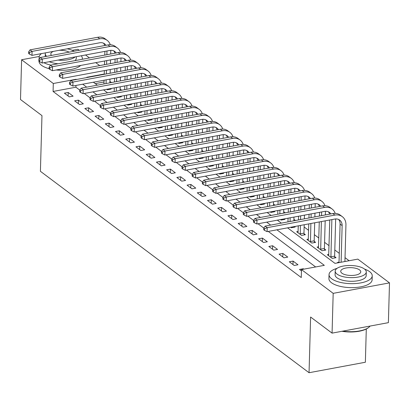 <?xml version="1.0" encoding="UTF-8"?>
<svg xmlns="http://www.w3.org/2000/svg" width="410" height="410" viewBox="0 0 410 410"><rect width="100%" height="100%" fill="white"/><g stroke="black" fill="none" stroke-linecap="round" stroke-linejoin="round"><path stroke-width="0.61" d="M366.294 329.005L365.366 362.25L309.048 372.721L40.411 171.303L41.969 115.615L20.5 99.517L21.612 59.742L39.263 56.457M72.221 50.333L77.931 49.272L79.263 50.271M85.536 54.976L89.488 57.933M95.761 62.638L99.707 65.6M349.13 260.734L345.025 257.654M339.27 253.344L334.801 249.992M329.051 245.677L324.582 242.325M318.826 238.015L314.357 234.663M308.607 230.348L304.138 226.996M295.472 220.503L293.914 219.335M285.247 212.836L283.689 211.673M275.023 205.174L273.47 204.006M264.804 197.507L263.246 196.344M254.579 189.845L253.026 188.677M244.36 182.178L242.802 181.015M234.136 174.516L232.583 173.348M223.916 166.849L222.358 165.686M213.692 159.188L212.139 158.019M203.473 151.521L201.915 150.357M193.248 143.859L191.69 142.69M183.024 136.192L181.471 135.028M172.805 128.53L171.247 127.361M162.58 120.863L161.027 119.699M152.361 113.201L150.803 112.032M142.137 105.534L140.584 104.371M131.917 97.872L130.359 96.704M121.693 90.205L120.14 89.042M111.474 82.543L109.916 81.375M287.589 227.837L334.98 263.369L357.812 259.12L389.5 282.88L333.181 293.35L301.493 269.59L324.325 265.347L276.934 229.815M333.181 293.35L332.069 333.13L388.388 322.66L389.5 282.88M104.027 81.985L95.243 83.614M106.708 89.298L107.358 89.78L111.161 89.073L110.515 88.591M116.932 96.96L117.578 97.447L121.386 96.739L120.735 96.253M127.156 104.627L127.802 105.109L131.605 104.401L130.959 103.92M137.376 112.289L138.021 112.776L141.829 112.068L141.184 111.581M147.6 119.956L148.246 120.437L152.048 119.73L151.403 119.248M157.819 127.618L158.465 128.105L162.273 127.397L161.627 126.91M168.044 135.285L168.689 135.766L172.492 135.059L171.846 134.577M178.263 142.946L178.914 143.433L182.716 142.726L182.071 142.239M188.487 150.613L189.133 151.095L192.941 150.388L192.29 149.906M198.707 158.275L199.357 158.762L203.16 158.055L202.514 157.568M208.931 165.942L209.577 166.424L213.384 165.717L212.734 165.235M219.155 173.604L219.801 174.091L223.604 173.384L222.958 172.897M229.374 181.271L230.02 181.753L233.828 181.046L233.182 180.564M239.599 188.933L240.245 189.42L244.047 188.713L243.402 188.226M249.818 196.6L250.464 197.082L254.272 196.375L253.626 195.893M260.042 204.262L260.688 204.749L264.491 204.042L263.845 203.555M270.262 211.929L270.913 212.411L274.715 211.703L274.07 211.222M280.486 219.591L281.132 220.078L284.94 219.37L284.289 218.884M290.705 227.258L291.356 227.74L295.159 227.032L294.513 226.551M298.137 231.455L296.671 231.727L301.575 235.407L305.383 234.699L304.046 233.7M308.361 239.117L306.89 239.394L311.8 243.068L315.603 242.361L314.27 241.362M318.58 246.784L317.114 247.056L322.019 250.735L325.827 250.028L324.494 249.029M328.805 254.446L327.334 254.718L332.243 258.397L336.046 257.69L334.714 256.691M339.029 262.113L337.558 262.385L338.096 262.789M79.801 90.128L75.911 87.212L53.08 91.456L301.268 277.549L301.493 269.59M315.644 266.961L268.258 231.43M263.799 228.088L258.034 223.768M253.58 220.426L247.814 216.101M243.355 212.759L237.59 208.439M233.136 205.097L227.365 200.772M222.912 197.43L217.146 193.11M212.693 189.768L206.922 185.443M202.468 182.101L196.703 177.781M192.249 174.44L186.478 170.114M182.025 166.773L176.259 162.452M171.8 159.111L166.035 154.785M161.581 151.444L155.815 147.123M151.357 143.782L145.591 139.456M141.137 136.115L135.367 131.794M130.913 128.453L125.147 124.127M120.694 120.786L114.923 116.466M110.469 113.124L104.704 108.799M100.25 105.457L94.479 101.137M90.026 97.795L84.26 93.47M64.396 93.178L69.305 96.857L73.108 96.15L68.204 92.47L64.396 93.178M74.62 100.839L79.525 104.519L83.332 103.812L78.423 100.132L74.62 100.839M84.839 108.506L89.749 112.186L93.552 111.479L88.647 107.799L84.839 108.506M95.064 116.168L99.968 119.848L103.776 119.141L98.866 115.461L95.064 116.168M105.283 123.835L110.193 127.515L113.995 126.808L109.091 123.128L105.283 123.835M115.507 131.497L120.412 135.177L124.22 134.47L119.31 130.79L115.507 131.497M125.726 139.164L130.636 142.844L134.439 142.137L129.534 138.457L125.726 139.164M135.951 146.826L140.855 150.506L144.663 149.799L139.759 146.119L135.951 146.826M146.175 154.493L151.08 158.173L154.888 157.466L149.978 153.786L146.175 154.493M156.394 162.155L161.304 165.835L165.107 165.127L160.202 161.448L156.394 162.155M166.619 169.822L171.523 173.502L175.331 172.794L170.422 169.115L166.619 169.822M176.838 177.484L181.748 181.164L185.551 180.456L180.646 176.777L176.838 177.484M187.062 185.151L191.967 188.831L195.775 188.123L190.865 184.444L187.062 185.151M197.282 192.813L202.191 196.492L205.994 195.785L201.09 192.105L197.282 192.813M207.506 200.48L212.411 204.159L216.219 203.452L211.309 199.772L207.506 200.48M217.73 208.142L222.635 211.821L226.438 211.114L221.533 207.434L217.73 208.142M227.95 215.809L232.854 219.488L236.662 218.781L231.758 215.101L227.95 215.809M238.174 223.47L243.079 227.15L246.887 226.443L241.977 222.763L238.174 223.47M248.393 231.137L253.303 234.817L257.106 234.11L252.201 230.43L248.393 231.137M258.618 238.799L263.522 242.479L267.33 241.772L262.42 238.092L258.618 238.799M268.837 246.466L273.747 250.146L277.549 249.439L272.645 245.759L268.837 246.466M279.061 254.128L283.966 257.808L287.774 257.101L282.864 253.421L279.061 254.128M289.281 261.795L294.19 265.475L297.993 264.768L293.088 261.088L289.281 261.795M303.846 269.155L303.308 268.75L299.505 269.457L301.458 270.923M332.069 333.13L310.606 317.032L309.048 372.721M53.08 91.456L53.3 83.502L21.612 59.742M76.444 79.489L76.132 79.253L53.3 83.502M270.661 225.11L266.715 222.153M260.442 217.449L256.491 214.486M250.218 209.782L246.272 206.824M239.999 202.12L236.047 199.157M229.774 194.453L225.828 191.496M219.555 186.791L215.604 183.829M209.331 179.124L205.379 176.167M199.106 171.462L195.16 168.5M188.887 163.795L184.936 160.838M178.663 156.133L174.716 153.171M168.443 148.466L164.492 145.509M158.219 140.804L154.273 137.842M148 133.137L144.048 130.18M137.775 125.475L133.829 122.513M127.551 117.808L123.605 114.851M117.332 110.146L113.38 107.184M107.107 102.48L103.161 99.522M96.888 94.818L92.937 91.855M86.664 87.151L82.718 84.194M104.248 74.031L86.787 77.275L87.099 77.51M93.372 82.21L97.319 85.172M103.592 89.877L107.543 92.839M113.816 97.539L117.762 100.501M124.035 105.206L127.987 108.163M134.26 112.868L138.211 115.83M144.484 120.535L148.43 123.492M154.703 128.197L158.655 131.159M164.928 135.864L168.874 138.821M175.147 143.526L179.098 146.488M185.371 151.193L189.317 154.15M195.59 158.854L199.542 161.817M205.815 166.522L209.761 169.479M216.039 174.183L219.985 177.146M226.258 181.85L230.21 184.808M236.483 189.512L240.429 192.474M246.702 197.179L250.653 200.136M256.926 204.841L260.873 207.803M267.146 212.508L271.097 215.465M277.37 220.17L281.316 223.132M75.911 87.212L75.958 85.449M76.122 79.55L76.132 79.253M68.106 95.955L68.204 92.47M78.325 103.622L78.423 100.132M88.55 111.284L88.647 107.799M98.769 118.951L98.866 115.461M108.993 126.613L109.091 123.128M119.213 134.28L119.31 130.79M129.437 141.942L129.534 138.457M139.661 149.609L139.759 146.119M149.881 157.271L149.978 153.786M160.105 164.938L160.202 161.448M170.324 172.6L170.422 169.115M180.549 180.267L180.646 176.777M190.768 187.929L190.865 184.444M200.992 195.596L201.09 192.105M211.211 203.257L211.309 199.772M221.436 210.924L221.533 207.434M231.66 218.586L231.758 215.101M241.879 226.253L241.977 222.763M252.104 233.915L252.201 230.43M262.323 241.582L262.42 238.092M272.547 249.244L272.645 245.759M282.767 256.911L282.864 253.421M292.991 264.573L293.088 261.088M303.297 269.257L303.308 268.75M110.782 50.338L110.679 53.997M110.515 59.896L110.413 63.611M110.249 69.51L110.141 73.226M109.977 79.125L109.875 82.84M109.926 88.698L110.018 89.288M103.971 83.937L104.073 80.222M104.242 74.323L104.345 70.607M104.509 64.708L104.611 60.993M104.775 55.094L104.883 51.378M106.067 83.548L106.175 79.832M106.339 73.933L106.441 70.218M106.605 64.319L106.713 60.603M106.877 54.704L106.979 50.989M104.714 45.541A8.641 6.97 126.9 0 0 103.489 43.178M105.97 45.305A8.641 6.97 126.9 0 0 104.601 43.829A8.641 6.97 126.9 0 0 99.635 42.789L31.98 55.365L29.417 54.079L29.464 52.49L28.644 51.875L28.603 53.469L29.417 54.079M28.644 51.875L30.043 49.856L97.703 37.279A12.961 10.455 -53.1 0 1 105.144 38.837L107.189 40.37A12.961 10.455 -53.1 0 1 110.29 44.762M30.043 49.856L32.088 51.388L99.748 38.812A12.961 10.455 -53.1 0 1 107.189 40.37M29.464 52.49L32.088 51.388L31.98 55.365M121.006 58.005L120.904 61.659M120.74 67.558L120.632 71.273M120.468 77.172L120.366 80.888M120.202 86.787L120.099 90.502M120.145 96.365L120.238 96.95M114.195 91.599L114.298 87.889M114.462 81.985L114.564 78.274M114.728 72.37L114.836 68.66M115 62.756L115.102 59.045M116.291 91.21L116.394 87.494M116.558 81.595L116.665 77.879M116.829 71.981L116.932 68.265M117.096 62.366L117.204 58.65M114.938 53.203A8.641 6.97 126.9 0 0 113.713 50.845M116.194 52.972A8.641 6.97 126.9 0 0 114.82 51.496A8.641 6.97 126.9 0 0 109.859 50.45L42.199 63.032L39.642 61.746L39.688 60.152L38.868 59.542L38.822 61.131L39.642 61.746M38.868 59.542L40.267 57.518L107.927 44.941A12.961 10.455 -53.1 0 1 115.369 46.504L117.414 48.037A12.961 10.455 -53.1 0 1 120.509 52.424M40.267 57.518L42.312 59.05L109.972 46.474A12.961 10.455 -53.1 0 1 117.414 48.037M39.688 60.152L42.312 59.05L42.199 63.032M131.226 65.667L131.123 69.326M130.959 75.225L130.857 78.94M130.693 84.839L130.59 88.555M130.421 94.454L130.319 98.169M130.37 104.027L130.462 104.617M124.414 99.266L124.517 95.55M124.686 89.652L124.789 85.936M124.953 80.037L125.055 76.321M125.219 70.423L125.327 66.707M126.516 98.877L126.618 95.161M126.782 89.262L126.885 85.546M127.049 79.648L127.156 75.932M127.32 70.033L127.423 66.317M125.158 60.87A8.641 6.97 126.9 0 0 123.933 58.507M126.418 60.634A8.641 6.97 126.9 0 0 125.045 59.158A8.641 6.97 126.9 0 0 120.079 58.117L52.424 70.694L49.861 69.408L49.907 67.819L49.092 67.204L49.046 68.798L49.861 69.408M49.092 67.204L50.486 65.185L118.147 52.608A12.961 10.455 -53.1 0 1 125.593 54.166L127.638 55.698A12.961 10.455 -53.1 0 1 130.734 60.091M50.486 65.185L52.531 66.717L120.191 54.14A12.961 10.455 -53.1 0 1 127.638 55.698M49.907 67.819L52.531 66.717L52.424 70.694M141.45 73.334L141.347 76.988M141.184 82.887L141.076 86.602M140.912 92.501L140.809 96.217M140.645 102.116L140.543 105.831M140.589 111.694L140.681 112.278M134.639 106.928L134.741 103.217M134.905 97.313L135.008 93.603M135.177 87.699L135.279 83.988M135.443 78.085L135.546 74.374M136.735 106.538L136.837 102.823M137.007 96.924L137.109 93.208M137.273 87.309L137.376 83.594M137.54 77.695L137.647 73.979M135.382 68.531A8.641 6.97 126.9 0 0 134.157 66.174M136.638 68.301A8.641 6.97 126.9 0 0 135.264 66.825A8.641 6.97 126.9 0 0 130.303 65.779L62.643 78.361L60.085 77.075L60.132 75.481L59.312 74.871L59.265 76.46L60.085 77.075M59.312 74.871L60.711 72.847L128.371 60.27A12.961 10.455 -53.1 0 1 135.812 61.833L137.857 63.365A12.961 10.455 -53.1 0 1 140.953 67.752M60.711 72.847L62.756 74.379L130.416 61.802A12.961 10.455 -53.1 0 1 137.857 63.365M60.132 75.481L62.756 74.379L62.643 78.361M151.669 80.995L151.567 84.655M151.403 90.554L151.3 94.269M151.136 100.168L151.034 103.884M150.865 109.783L150.762 113.498M150.813 119.356L150.906 119.945M144.858 114.595L144.966 110.879M145.13 104.98L145.232 101.265M145.396 95.366L145.499 91.65M145.668 85.751L145.77 82.036M146.959 114.205L147.062 110.49M147.226 104.591L147.328 100.875M147.498 94.976L147.6 91.261M147.764 85.362L147.866 81.646M145.601 76.198A8.641 6.97 126.9 0 0 144.376 73.836M146.862 75.963A8.641 6.97 126.9 0 0 145.488 74.487A8.641 6.97 126.9 0 0 140.527 73.446L72.867 86.023L70.31 84.737L70.351 83.148L69.536 82.533L69.49 84.127L70.31 84.737M69.536 82.533L70.935 80.514L138.59 67.937A12.961 10.455 -53.1 0 1 146.037 69.495L148.082 71.027A12.961 10.455 -53.1 0 1 151.177 75.419M70.935 80.514L72.975 82.046L140.635 69.469A12.961 10.455 -53.1 0 1 148.082 71.027M70.351 83.148L72.975 82.046L72.867 86.023M41.456 53.602A21.607 8.42 1.6 0 0 39.14 57.251A21.607 8.42 1.6 0 0 39.432 58.727M39.032 61.285A21.607 8.42 1.6 0 0 41.6 65.369A21.607 8.42 1.6 0 0 49.051 68.67M73.969 51.255A15.554 6.063 1.6 0 0 67.219 48.816M45.495 52.854A15.554 6.063 1.6 0 0 45.29 53.761A15.554 6.063 1.6 0 0 46.643 56.334M69.075 52.162A10.024 3.91 1.6 0 0 59.23 50.302M53.484 51.368A10.024 3.91 1.6 0 0 50.819 53.915A10.024 3.91 1.6 0 0 51.532 55.427M58 60.096A15.554 6.063 1.6 0 0 75.158 56.903M76.337 56.682L76.291 58.292A15.554 6.063 -178.4 0 1 74.979 60.634M58.092 63.77A15.554 6.063 -178.4 0 1 49.323 61.705M56.257 69.982A21.607 8.42 1.6 0 0 80.678 65.441M43.87 62.72A21.607 8.42 1.6 0 0 50.86 65.113M82.21 59.286A21.607 8.42 1.6 0 0 82.338 58.461A21.607 8.42 1.6 0 0 81.298 55.76M337.076 268.34A21.607 8.42 1.6 0 0 329.04 274.618A21.607 8.42 1.6 0 0 331.613 278.754A21.607 8.42 1.6 0 0 355.793 283.525A21.607 8.42 1.6 0 0 372.234 275.822A21.607 8.42 1.6 0 0 369.666 271.681A21.607 8.42 1.6 0 0 364.567 269.109M329.04 274.618L328.928 278.595A21.607 8.42 1.6 0 0 331.5 282.736A21.607 8.42 1.6 0 0 355.685 287.502A21.607 8.42 1.6 0 0 372.126 279.799L372.234 275.822M366.289 271.994L366.186 275.653A15.554 6.063 -178.4 0 1 354.353 281.198A15.554 6.063 -178.4 0 1 336.938 277.765A15.554 6.063 -178.4 0 1 335.088 274.787L335.19 271.123A15.554 6.063 1.6 0 0 337.04 274.106A15.554 6.063 1.6 0 0 354.455 277.539A15.554 6.063 1.6 0 0 366.289 271.994A15.554 6.063 1.6 0 0 364.439 269.011A15.554 6.063 1.6 0 0 347.029 265.583A15.554 6.063 1.6 0 0 335.19 271.123M341.914 273.198A10.024 3.91 1.6 0 0 353.133 275.412A10.024 3.91 1.6 0 0 360.764 271.84A10.024 3.91 1.6 0 0 359.57 269.918A10.024 3.91 1.6 0 0 348.346 267.704A10.024 3.91 1.6 0 0 340.72 271.282A10.024 3.91 1.6 0 0 341.914 273.198M342.745 331.147A21.607 8.42 1.6 0 0 368.764 327.38A21.607 8.42 1.6 0 0 370.071 326.063M368.764 327.38L368.282 327.759A21.089 8.22 -178.4 0 1 341.976 331.29M161.894 88.662L161.791 92.317M161.627 98.215L161.525 101.931M161.355 107.83L161.253 111.546M161.089 117.444L160.986 121.16M161.038 127.023L161.125 127.607M155.083 122.257L155.185 118.546M155.349 112.642L155.457 108.932M155.621 103.028L155.723 99.317M155.887 93.413L155.99 89.703M157.179 121.867L157.286 118.152M157.45 112.253L157.553 108.537M157.717 102.638L157.819 98.923M157.983 93.024L158.091 89.308M155.826 83.86A8.641 6.97 126.9 0 0 154.601 81.503M157.081 83.63A8.641 6.97 126.9 0 0 155.708 82.154A8.641 6.97 126.9 0 0 150.747 81.108L83.087 93.69L80.529 92.404L80.575 90.81L79.755 90.2L79.714 91.789L80.529 92.404M79.755 90.2L81.154 88.176L148.815 75.599A12.961 10.455 -53.1 0 1 156.256 77.162L158.301 78.694A12.961 10.455 -53.1 0 1 161.397 83.081M81.154 88.176L83.199 89.708L150.859 77.131A12.961 10.455 -53.1 0 1 158.301 78.694M80.575 90.81L83.199 89.708L83.087 93.69M172.113 96.324L172.015 99.984M171.846 105.882L171.744 109.598M171.58 115.497L171.477 119.213M171.313 125.111L171.206 128.827M171.257 134.685L171.349 135.274M165.302 129.924L165.409 126.208M165.573 120.309L165.676 116.594M165.84 110.695L165.942 106.979M166.111 101.08L166.214 97.365M167.403 129.534L167.505 125.819M167.669 119.92L167.772 116.204M167.941 110.305L168.044 106.59M168.208 100.691L168.31 96.975M166.05 91.527A8.641 6.97 126.9 0 0 164.82 89.165M167.306 91.292A8.641 6.97 126.9 0 0 165.932 89.816A8.641 6.97 126.9 0 0 160.971 88.775L93.311 101.352L90.754 100.066L90.794 98.477L89.98 97.862L89.933 99.456L90.754 100.066M89.98 97.862L91.379 95.843L159.034 83.266A12.961 10.455 -53.1 0 1 166.48 84.824L168.525 86.356A12.961 10.455 -53.1 0 1 171.621 90.748M91.379 95.843L93.424 97.375L161.079 84.798A12.961 10.455 -53.1 0 1 168.525 86.356M90.794 98.477L93.424 97.375L93.311 101.352M182.337 103.991L182.235 107.645M182.071 113.544L181.968 117.26M181.804 123.159L181.697 126.874M181.533 132.773L181.43 136.489M181.481 142.352L181.574 142.936M175.526 137.586L175.629 133.875M175.793 127.971L175.9 124.261M176.064 118.357L176.167 114.646M176.331 108.742L176.433 105.027M177.622 137.196L177.73 133.481M177.894 127.582L177.996 123.866M178.16 117.967L178.263 114.252M178.432 108.353L178.534 104.637M176.269 99.189A8.641 6.97 126.9 0 0 175.044 96.832M177.525 98.959A8.641 6.97 126.9 0 0 176.151 97.483A8.641 6.97 126.9 0 0 171.19 96.437L103.53 109.019L100.973 107.733L101.019 106.139L100.199 105.529L100.158 107.118L100.973 107.733M100.199 105.529L101.598 103.504L169.258 90.928A12.961 10.455 -53.1 0 1 176.7 92.491L178.745 94.023A12.961 10.455 -53.1 0 1 181.84 98.41M101.598 103.504L103.643 105.037L171.303 92.46A12.961 10.455 -53.1 0 1 178.745 94.023M101.019 106.139L103.643 105.037L103.53 109.019M192.562 111.653L192.459 115.312M192.295 121.211L192.187 124.927M192.023 130.826L191.921 134.541M191.757 140.44L191.649 144.156M191.701 150.014L191.793 150.603M185.75 145.253L185.853 141.537M186.017 135.638L186.119 131.923M186.284 126.024L186.391 122.308M186.555 116.409L186.658 112.694M187.847 144.863L187.949 141.148M188.113 135.249L188.221 131.533M188.385 125.634L188.487 121.919M188.651 116.02L188.754 112.304M186.494 106.856A8.641 6.97 126.9 0 0 185.264 104.494M187.749 106.62A8.641 6.97 126.9 0 0 186.376 105.144A8.641 6.97 126.9 0 0 181.415 104.104L113.754 116.681L111.197 115.394L111.238 113.806L110.423 113.191L110.377 114.785L111.197 115.394M110.423 113.191L111.822 111.171L179.483 98.595A12.961 10.455 -53.1 0 1 186.924 100.153L188.969 101.685A12.961 10.455 -53.1 0 1 192.064 106.077M111.822 111.171L113.867 112.704L181.522 100.127A12.961 10.455 -53.1 0 1 188.969 101.685M111.238 113.806L113.867 112.704L113.754 116.681M202.781 119.32L202.678 122.974M202.514 128.873L202.412 132.589M202.248 138.488L202.14 142.203M201.976 148.102L201.874 151.818M201.925 157.681L202.017 158.265M195.97 152.915L196.072 149.204M196.241 143.3L196.344 139.59M196.508 133.686L196.61 129.975M196.774 124.071L196.882 120.355M198.071 152.525L198.173 148.809M198.337 142.911L198.44 139.195M198.604 133.296L198.712 129.581M198.876 123.682L198.978 119.966M196.713 114.518A8.641 6.97 126.9 0 0 195.488 112.161M197.968 114.287A8.641 6.97 126.9 0 0 196.6 112.811A8.641 6.97 126.9 0 0 191.634 111.766L123.979 124.348L121.416 123.061L121.462 121.468L120.642 120.858L120.601 122.446L121.416 123.061M120.642 120.858L122.042 118.833L189.702 106.257A12.961 10.455 -53.1 0 1 197.143 107.82L199.188 109.352A12.961 10.455 -53.1 0 1 202.289 113.739M122.042 118.833L124.086 120.366L191.747 107.789A12.961 10.455 -53.1 0 1 199.188 109.352M121.462 121.468L124.086 120.366L123.979 124.348M213.005 126.982L212.903 130.641M212.739 136.54L212.631 140.256M212.467 146.155L212.365 149.87M212.201 155.769L212.098 159.485M212.144 165.343L212.236 165.932M206.194 160.582L206.297 156.866M206.461 150.967L206.563 147.251M206.727 141.353L206.835 137.637M206.999 131.738L207.101 128.023M208.29 160.192L208.393 156.476M208.557 150.578L208.664 146.862M208.828 140.963L208.931 137.248M209.095 131.349L209.202 127.633M206.937 122.185A8.641 6.97 126.9 0 0 205.712 119.822M208.193 121.949A8.641 6.97 126.9 0 0 206.819 120.473A8.641 6.97 126.9 0 0 201.858 119.433L134.198 132.01L131.641 130.723L131.687 129.135L130.867 128.52L130.821 130.113L131.641 130.723M130.867 128.52L132.266 126.5L199.926 113.924A12.961 10.455 -53.1 0 1 207.368 115.482L209.413 117.014A12.961 10.455 -53.1 0 1 212.508 121.406M132.266 126.5L134.311 128.033L201.971 115.456A12.961 10.455 -53.1 0 1 209.413 117.014M131.687 129.135L134.311 128.033L134.198 132.01M223.224 134.649L223.122 138.303M222.958 144.202L222.855 147.918M222.691 153.817L222.589 157.532M222.42 163.431L222.317 167.147M222.369 173.01L222.461 173.594M216.413 168.243L216.516 164.533M216.685 158.629L216.787 154.918M216.951 149.014L217.054 145.304M217.218 139.4L217.326 135.684M218.515 167.854L218.617 164.138M218.781 158.239L218.884 154.524M219.048 148.625L219.155 144.909M219.319 139.01L219.422 135.295M217.156 129.847A8.641 6.97 126.9 0 0 215.932 127.489M218.417 129.616A8.641 6.97 126.9 0 0 217.044 128.14A8.641 6.97 126.9 0 0 212.078 127.095L144.422 139.677L141.86 138.39L141.906 136.797L141.091 136.187L141.045 137.775L141.86 138.39M141.091 136.187L142.485 134.162L210.145 121.585A12.961 10.455 -53.1 0 1 217.592 123.149L219.637 124.681A12.961 10.455 -53.1 0 1 222.732 129.068M142.485 134.162L144.53 135.695L212.19 123.118A12.961 10.455 -53.1 0 1 219.637 124.681M141.906 136.797L144.53 135.695L144.422 139.677M233.449 142.311L233.346 145.97M233.182 151.869L233.08 155.585M232.911 161.484L232.808 165.199M232.644 171.098L232.542 174.814M232.588 180.672L232.68 181.261M226.638 175.91L226.74 172.195M226.904 166.296L227.007 162.58M227.176 156.681L227.278 152.966M227.442 147.067L227.545 143.351M228.734 175.521L228.836 171.805M229.005 165.906L229.108 162.191M229.272 156.292L229.374 152.576M229.538 146.677L229.646 142.962M227.381 137.514A8.641 6.97 126.9 0 0 226.156 135.151M228.636 137.278A8.641 6.97 126.9 0 0 227.263 135.802A8.641 6.97 126.9 0 0 222.302 134.762L154.642 147.339L152.084 146.052L152.13 144.463L151.31 143.849L151.264 145.442L152.084 146.052M151.31 143.849L152.71 141.829L220.37 129.252A12.961 10.455 -53.1 0 1 227.811 130.81L229.856 132.343A12.961 10.455 -53.1 0 1 232.952 136.735M152.71 141.829L154.754 143.362L222.415 130.785A12.961 10.455 -53.1 0 1 229.856 132.343M152.13 144.463L154.754 143.362L154.642 147.339M243.668 149.978L243.566 153.632M243.402 159.531L243.299 163.247M243.135 169.145L243.033 172.861M242.863 178.76L242.761 182.476M242.812 188.339L242.904 188.923M236.857 183.572L236.965 179.862M237.129 173.958L237.231 170.247M237.395 164.343L237.498 160.628M237.667 154.729L237.769 151.013M238.958 183.183L239.061 179.467M239.225 173.568L239.327 169.853M239.496 163.954L239.599 160.238M239.763 154.339L239.865 150.624M237.6 145.176A8.641 6.97 126.9 0 0 236.375 142.818M238.861 144.945A8.641 6.97 126.9 0 0 237.487 143.469A8.641 6.97 126.9 0 0 232.526 142.424L164.866 155.006L162.309 153.719L162.35 152.125L161.535 151.515L161.489 153.104L162.309 153.719M161.535 151.515L162.934 149.491L230.589 136.914A12.961 10.455 -53.1 0 1 238.036 138.477L240.081 140.01A12.961 10.455 -53.1 0 1 243.176 144.397M162.934 149.491L164.979 151.023L232.634 138.447A12.961 10.455 -53.1 0 1 240.081 140.01M162.35 152.125L164.979 151.023L164.866 155.006M253.892 157.64L253.79 161.299M253.626 167.198L253.523 170.914M253.354 176.812L253.252 180.528M253.088 186.427L252.985 190.143M253.037 196L253.124 196.59M247.081 191.239L247.184 187.524M247.348 181.625L247.455 177.909M247.619 172.01L247.722 168.295M247.886 162.396L247.988 158.68M249.177 190.85L249.285 187.134M249.449 181.235L249.552 177.52M249.716 171.621L249.818 167.905M249.987 162.006L250.09 158.291M247.824 152.843A8.641 6.97 126.9 0 0 246.6 150.48M249.08 152.607A8.641 6.97 126.9 0 0 247.707 151.131A8.641 6.97 126.9 0 0 242.746 150.091L175.085 162.667L172.528 161.381L172.574 159.792L171.754 159.177L171.713 160.771L172.528 161.381M171.754 159.177L173.153 157.158L240.813 144.581A12.961 10.455 -53.1 0 1 248.255 146.139L250.3 147.672A12.961 10.455 -53.1 0 1 253.395 152.064M173.153 157.158L175.198 158.69L242.858 146.114A12.961 10.455 -53.1 0 1 250.3 147.672M172.574 159.792L175.198 158.69L175.085 162.667M264.112 165.307L264.014 168.961M263.845 174.86L263.743 178.575M263.579 184.474L263.476 188.19M263.312 194.089L263.205 197.804M263.256 203.667L263.348 204.252M257.301 198.901L257.408 195.191M257.572 189.287L257.675 185.576M257.839 179.672L257.946 175.957M258.11 170.058L258.213 166.342M259.402 198.512L259.504 194.796M259.668 188.897L259.776 185.182M259.94 179.283L260.042 175.567M260.207 169.668L260.309 165.953M258.049 160.505A8.641 6.97 126.9 0 0 256.819 158.147M259.304 160.274A8.641 6.97 126.9 0 0 257.931 158.798A8.641 6.97 126.9 0 0 252.97 157.753L185.31 170.334L182.752 169.048L182.793 167.454L181.978 166.844L181.932 168.433L182.752 169.048M181.978 166.844L183.378 164.82L251.033 152.243A12.961 10.455 -53.1 0 1 258.479 153.806L260.524 155.339A12.961 10.455 -53.1 0 1 263.62 159.726M183.378 164.82L185.422 166.352L253.078 153.776A12.961 10.455 -53.1 0 1 260.524 155.339M182.793 167.454L185.422 166.352L185.31 170.334M274.336 172.969L274.234 176.628M274.07 182.527L273.967 186.242M273.803 192.141L273.695 195.857M273.531 201.756L273.429 205.471M273.48 211.329L273.572 211.919M267.525 206.568L267.627 202.853M267.791 196.954L267.899 193.238M268.063 187.339L268.166 183.624M268.33 177.725L268.432 174.009M269.621 206.179L269.729 202.463M269.893 196.564L269.995 192.849M270.159 186.95L270.262 183.234M270.431 177.335L270.533 173.62M268.268 168.172A8.641 6.97 126.9 0 0 267.043 165.809M269.524 167.936A8.641 6.97 126.9 0 0 268.155 166.46A8.641 6.97 126.9 0 0 263.189 165.42L195.534 177.996L192.972 176.71L193.018 175.121L192.198 174.506L192.157 176.1L192.972 176.71M192.198 174.506L193.597 172.487L261.257 159.91A12.961 10.455 -53.1 0 1 268.699 161.468L270.743 163.001A12.961 10.455 -53.1 0 1 273.839 167.393M193.597 172.487L195.642 174.019L263.302 161.443A12.961 10.455 -53.1 0 1 270.743 163.001M193.018 175.121L195.642 174.019L195.534 177.996M284.56 180.636L284.458 184.29M284.294 190.189L284.186 193.904M284.022 199.803L283.92 203.519M283.756 209.418L283.648 213.133M283.699 218.996L283.792 219.581M277.749 214.23L277.852 210.52M278.016 204.616L278.118 200.9M278.282 195.001L278.39 191.285M278.554 185.387L278.656 181.671M279.845 213.841L279.948 210.125M280.112 204.226L280.22 200.51M280.384 194.612L280.486 190.896M280.65 184.997L280.753 181.281M278.492 175.834A8.641 6.97 126.9 0 0 277.262 173.476M279.748 175.603A8.641 6.97 126.9 0 0 278.375 174.122A8.641 6.97 126.9 0 0 273.414 173.082L205.753 185.663L203.196 184.377L203.237 182.783L202.422 182.173L202.376 183.762L203.196 184.377M202.422 182.173L203.821 180.149L271.481 167.572A12.961 10.455 -53.1 0 1 278.923 169.135L280.968 170.668A12.961 10.455 -53.1 0 1 284.063 175.055M203.821 180.149L205.866 181.681L273.521 169.104A12.961 10.455 -53.1 0 1 280.968 170.668M203.237 182.783L205.866 181.681L205.753 185.663M294.78 188.298L294.677 191.952M294.513 197.856L294.411 201.571M294.247 207.47L294.139 211.186M293.975 217.085L293.873 220.8M293.924 226.658L294.016 227.248M287.969 221.897L288.071 218.181M288.24 212.283L288.343 208.567M288.507 202.668L288.609 198.952M288.773 193.054L288.881 189.338M290.07 221.508L290.172 217.792M290.336 211.893L290.439 208.177M290.603 202.279L290.71 198.563M290.874 192.664L290.977 188.948M288.712 183.501A8.641 6.97 126.9 0 0 287.487 181.138M289.967 183.265A8.641 6.97 126.9 0 0 288.599 181.789A8.641 6.97 126.9 0 0 283.633 180.748L215.978 193.325L213.415 192.039L213.461 190.45L212.641 189.835L212.6 191.429L213.415 192.039M212.641 189.835L214.04 187.816L281.701 175.239A12.961 10.455 -53.1 0 1 289.147 176.797L291.187 178.329A12.961 10.455 -53.1 0 1 294.288 182.722M214.04 187.816L216.085 189.348L283.746 176.772A12.961 10.455 -53.1 0 1 291.187 178.329M213.461 190.45L216.085 189.348L215.978 193.325M305.004 195.965L304.902 199.619M304.738 205.518L304.63 209.233M304.466 215.132L304.363 218.848M304.199 224.747L303.964 233.157L304.235 234.909M298.003 232.726L298.295 225.848M298.459 219.945L298.562 216.229M298.731 210.33L298.834 206.614M298.998 200.715L299.1 197M300.243 234.407L300.392 225.454M300.556 219.555L300.663 215.839M300.827 209.94L300.93 206.225M301.094 200.326L301.201 196.61M298.936 191.162A8.641 6.97 126.9 0 0 297.711 188.805M300.192 190.932A8.641 6.97 126.9 0 0 298.818 189.451A8.641 6.97 126.9 0 0 293.857 188.41L226.197 200.992L223.64 199.706L223.686 198.112L222.866 197.502L222.82 199.091L223.64 199.706M222.866 197.502L224.265 195.478L291.925 182.901A12.961 10.455 -53.1 0 1 299.367 184.464L301.411 185.996A12.961 10.455 -53.1 0 1 304.507 190.383M224.265 195.478L226.31 197.01L293.97 184.433A12.961 10.455 -53.1 0 1 301.411 185.996M223.686 198.112L226.31 197.01L226.197 200.992M300.161 233.864L303.964 233.157M315.223 203.626L315.121 207.281M314.957 213.185L314.854 216.9M314.69 222.799L314.188 240.824L314.46 242.576M308.228 240.393L308.786 223.896M308.95 217.997L309.053 214.281M309.217 208.382L309.324 204.667M310.462 242.069L310.882 223.506M311.046 217.607L311.154 213.892M311.318 207.993L311.421 204.277M309.155 198.829A8.641 6.97 126.9 0 0 307.93 196.467M310.416 198.594A8.641 6.97 126.9 0 0 309.043 197.118A8.641 6.97 126.9 0 0 304.077 196.077L236.421 208.654L233.859 207.368L233.905 205.779L233.09 205.164L233.044 206.758L233.859 207.368M233.09 205.164L234.484 203.145L302.144 190.568A12.961 10.455 -53.1 0 1 309.591 192.126L311.636 193.658A12.961 10.455 -53.1 0 1 314.731 198.05M234.484 203.145L236.529 204.677L304.189 192.1A12.961 10.455 -53.1 0 1 311.636 193.658M233.905 205.779L236.529 204.677L236.421 208.654M310.38 241.531L314.188 240.824M325.448 211.293L325.345 214.948M325.181 220.846L324.407 248.486L324.679 250.238M318.447 248.055L319.277 221.943M319.441 216.044L319.544 212.329M320.687 249.736L321.373 221.554M321.537 215.655L321.645 211.939M319.38 206.491A8.641 6.97 126.9 0 0 318.155 204.134M320.635 206.261A8.641 6.97 126.9 0 0 319.262 204.78A8.641 6.97 126.9 0 0 314.301 203.739L246.641 216.321L244.083 215.035L244.129 213.441L243.309 212.831L243.263 214.42L244.083 215.035M243.309 212.831L244.708 210.807L312.369 198.23A12.961 10.455 -53.1 0 1 319.81 199.793L321.855 201.325A12.961 10.455 -53.1 0 1 324.951 205.712M244.708 210.807L246.753 212.339L314.414 199.762A12.961 10.455 -53.1 0 1 321.855 201.325M244.129 213.441L246.753 212.339L246.641 216.321M320.605 249.193L324.407 248.486M335.667 218.955L334.632 256.153L334.903 257.905M328.671 255.722L329.768 219.996M330.911 257.398L331.864 219.606M329.604 214.158A8.641 6.97 126.9 0 0 328.374 211.796M330.86 213.923A8.641 6.97 126.9 0 0 329.486 212.447A8.641 6.97 126.9 0 0 324.525 211.406L256.865 223.983L254.308 222.697L254.349 221.108L253.534 220.493L253.488 222.087L254.308 222.697M253.534 220.493L254.933 218.474L322.588 205.897A12.961 10.455 -53.1 0 1 330.035 207.455L332.079 208.987A12.961 10.455 -53.1 0 1 335.175 213.379M254.933 218.474L256.978 220.006L324.633 207.429A12.961 10.455 -53.1 0 1 332.079 208.987M254.349 221.108L256.978 220.006L256.865 223.983M330.824 256.86L334.632 256.153M263.753 228.16L263.712 229.749L264.527 230.364L264.573 228.77L263.753 228.16L265.152 226.135L267.197 227.668L334.857 215.091A12.961 10.455 -53.1 0 1 342.299 216.654A12.961 10.455 -53.1 0 1 345.937 224.905L344.918 261.518M339.014 262.615L340.09 224.08A8.641 6.97 126.9 0 0 338.598 219.463M341.11 262.226L342.135 225.613A8.641 6.97 126.9 0 0 339.705 220.108A8.641 6.97 126.9 0 0 334.744 219.068L267.084 231.65L264.527 230.364M265.152 226.135L332.812 213.559A12.961 10.455 -53.1 0 1 340.254 215.122L342.299 216.654M264.573 228.77L267.197 227.668L267.084 231.65M97.703 37.279L99.748 38.812M107.927 44.941L109.972 46.474M118.147 52.608L120.191 54.14M128.371 60.27L130.416 61.802M138.59 67.937L140.635 69.469M148.815 75.599L150.859 77.131M159.034 83.266L161.079 84.798M169.258 90.928L171.303 92.46M179.483 98.595L181.522 100.127M189.702 106.257L191.747 107.789M199.926 113.924L201.971 115.456M210.145 121.585L212.19 123.118M220.37 129.252L222.415 130.785M230.589 136.914L232.634 138.447M240.813 144.581L242.858 146.114M251.033 152.243L253.078 153.776M261.257 159.91L263.302 161.443M271.481 167.572L273.521 169.104M281.701 175.239L283.746 176.772M291.925 182.901L293.97 184.433M302.144 190.568L304.189 192.1M312.369 198.23L314.414 199.762M322.588 205.897L324.633 207.429M340.09 224.08L342.135 225.613M332.812 213.559L334.857 215.091M39.14 57.251L39.088 59.224M45.213 56.6L45.29 53.761M82.338 58.461L82.313 59.265"/></g></svg>
